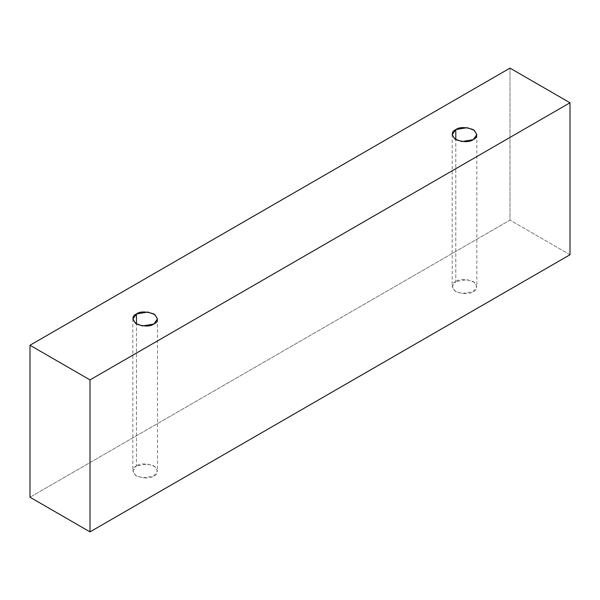 <?xml version="1.0" encoding="UTF-8"?>
<svg xmlns="http://www.w3.org/2000/svg" width="600" height="600" viewBox="0 0 600 600"><rect width="100%" height="100%" fill="white"/><g stroke="black" fill="none" stroke-linecap="round" stroke-linejoin="round"><path stroke-width="0.45" stroke-dasharray="3 2.25" d="M570 254.745L510 220.103L510 68.13L510 220.103L30 497.228L510 220.103L570 254.745M136.455 465.938C131.843 468.03 131.843 471.382 136.455 475.995C144.442 478.665 150.248 478.665 153.87 475.995C158.483 473.91 158.483 470.558 153.87 465.938C145.882 463.275 140.078 463.275 136.455 465.938L147.795 464.025L154.86 466.582L157.477 470.97L153.87 475.995L142.53 477.915L135.465 475.35L132.847 470.97L136.455 465.938L136.455 324.022L136.455 465.938M455.805 281.565C451.192 283.657 451.192 287.01 455.805 291.623C463.8 294.285 469.605 294.285 473.228 291.623C477.84 289.53 477.84 286.178 473.228 281.565C465.232 278.903 459.428 278.903 455.805 281.565L467.153 279.645L474.217 282.21L476.835 286.59L473.228 291.623L461.88 293.535L454.815 290.978L452.197 286.59L455.805 281.565L455.805 139.642L455.805 281.565M452.197 134.618L452.197 286.59M476.835 134.618L476.835 286.59M132.847 318.998L132.847 470.97M157.477 318.998L157.477 470.97"/><path stroke-width="0.9" d="M90 531.87L570 254.745L570 102.773L90 379.897L90 531.87L90 379.897L30 345.255L510 68.13L570 102.773L570 254.745L90 531.87L30 497.228L30 345.255L30 497.228L90 531.87M90 379.897L570 102.773L510 68.13L30 345.255L90 379.897M136.455 313.965C140.078 311.303 145.882 311.303 153.87 313.965C158.483 318.577 158.483 321.93 153.87 324.022C150.248 326.685 144.442 326.685 136.455 324.022C131.843 319.41 131.843 316.058 136.455 313.965L132.847 318.998L135.465 323.377L142.53 325.942L153.87 324.022L157.477 318.998L154.86 314.61L147.795 312.045L136.455 313.965L136.455 324.022L136.455 313.965M455.805 129.593C459.428 126.922 465.232 126.922 473.228 129.593C477.84 134.205 477.84 137.558 473.228 139.642C469.605 142.312 463.8 142.312 455.805 139.642C451.192 135.03 451.192 131.678 455.805 129.593L452.197 134.618L454.815 139.005L461.88 141.562L473.228 139.642L476.835 134.618L474.217 130.238L467.153 127.672L455.805 129.593L455.805 139.642L455.805 129.593"/></g></svg>
